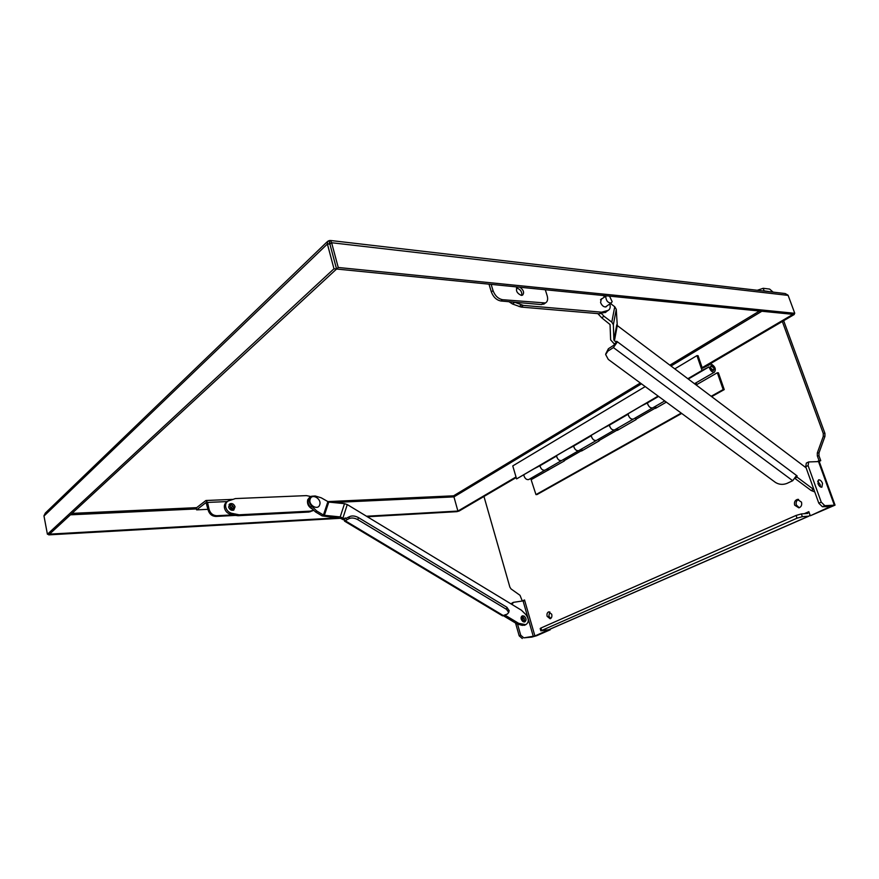 <?xml version="1.0" encoding="UTF-8"?>
<svg xmlns="http://www.w3.org/2000/svg" width="879" height="879" viewBox="0 0 879 879"><rect width="100%" height="100%" fill="white"/><g stroke="black" fill="none" stroke-linecap="round" stroke-linejoin="round"><path stroke-width="1.32" d="M551.726 614.267C552.188 616.575 551.66 618.069 550.133 618.761L547.134 616.333C546.661 614.014 547.188 612.52 548.727 611.839L551.726 614.267M549.804 611.894L548.815 616.102L550.737 618.475M801.483 502.118C802.153 505.018 801.285 506.93 798.868 507.853L794.671 505.172C794.001 502.261 794.891 500.349 797.319 499.437L801.483 502.118M798.615 499.437C796.451 500.503 795.693 502.381 796.363 505.051L799.242 507.743M820.459 486.922L820.129 484.483L817.613 481.176M817.942 483.615C819.019 486.098 820.327 487.285 821.865 487.197L822.535 483.384C821.447 480.912 820.14 479.714 818.602 479.813L817.942 483.615M522.961 621.629L522.862 619.915L521.071 617.497M523.983 622.002L524.356 619.234L521.456 616.487M817.107 461.64L819.063 460.706L817.327 455.893L817.316 452.938L823.271 436.391L823.26 433.413L782.321 321.494M483.955 496.47L509.886 587.161L511.029 588.919L520.005 595.303L522.291 601.005L524.521 599.95L534.915 635.978L548.507 629.858M808.922 511.93L808.098 511.996L808.834 511.666L810.295 515.775L831.314 506.095M823.271 436.391L824.941 436.38L818.997 452.894L818.997 455.849L820.744 460.662L819.063 460.706M820.744 460.662L818.767 461.596M822.381 506.733L824.81 505.667L821.239 502.14L818.81 503.206L822.381 506.733L831.468 506.535M824.81 505.667L835.039 505.139L810.295 515.775M804.208 513.699L808.098 511.996L807.823 513.424L801.373 513.918L796.066 515.446L540.959 628.002L540.178 628.54L540.838 630.836L548.848 629.705M550.067 629.177L550.243 629.782L548.562 630.023M550.243 629.782L536.597 635.737L531.795 637.099L523.807 637.857L534.915 635.978M512.083 604.532L513.325 602.357L524.73 600.654M524.675 600.467L522.291 601.005M773.113 292.136L769.63 289.07L763.192 288.301L764.126 290.861L771.147 291.905M824.941 436.38L824.941 433.402L783.661 320.703M818.81 503.206L805.702 466.705L806.34 463.057L808.394 462.079M835.039 505.139L819.327 461.794L818.525 461.596L808.713 461.936L808.076 465.573L821.239 502.14M810.02 514.995L808.966 516.127L802.351 516.665L797.033 518.192L540.838 630.836M523.807 637.857L520.709 635.198L517.544 624.112M520.709 635.198L519.203 635.869L522.302 638.517M519.203 635.869L515.544 623.035M510.919 603.829L512.984 602.511M764.126 290.861L762.807 290.927M763.192 288.301L757.28 290.29M519.972 287.235C523.653 290.103 524.499 292.74 522.522 295.179L521.291 295.388C516.731 293.157 515.435 290.378 517.39 287.048L517.511 286.993M521.763 295.388C522.115 291.839 520.511 289.422 516.951 288.125L516.445 288.125M544.705 303.497L541.475 304.584L500.876 300.992C496.492 300.113 493.306 297.069 491.328 291.894L488.999 284.17M545.299 289.751L547.167 295.729C548.155 299.289 547.573 301.706 545.441 302.969L502.59 299.706C498.195 298.805 495.009 295.773 493.031 290.586L491.152 284.378M207.993 509.326L196.621 509.864L196.204 507.996L205.906 500.503L207.532 502.425L209.103 509.446C210.389 513.424 212.949 515.512 216.794 515.72L233.232 514.885M233.561 509.974C230.628 508.996 229.606 507.161 230.474 504.458M196.621 509.864L206.06 502.513L208.18 510.161C209.455 514.138 212.015 516.226 215.849 516.434L235.506 515.413M230.056 506.029L231.606 504.854M230.792 508.249L233.88 508.095M230.529 507.809L232.957 505.985M336.13 517.951L49.521 534.135L336.558 269.029L329.933 244.219L336.569 269.029L792.979 314.341L702.167 367.664M329.339 244.098L329.922 243.637L329.076 240.648L329.735 244.175M640.341 383.002L453.586 495.811L453.949 496.888L453.586 495.811L327.559 501.612M641.472 383.837L453.949 496.888L457.904 511.073L453.927 496.822M516.017 476.956L457.915 511.062L366.488 516.237M703.486 367.73L794.286 314.473L792.979 314.341L794.759 313.298L338.239 267.48L336.569 269.029L333.976 268.776L47.411 534.256L49.51 534.135L48.719 534.871L339.832 518.324M794.759 313.298L788.067 295.19L785.211 293.542L331.053 240.549M333.976 268.776L327.318 243.725L329.933 244.219L331.537 242.439L338.239 267.48M326.955 242L45.334 513.061L43.95 515.83L47.411 534.256M48.587 534.19L48.719 534.871M367.367 516.764L456.882 511.666L459.201 510.996L516.193 477.561M794.012 313.726L794.286 314.473M327.318 243.725L327.614 241.373L329.076 240.648L330.317 240.461L331.537 242.439M523.873 474.737L524.071 476.11C525.181 478.791 526.741 479.945 528.751 479.549L529.125 479.33M528.751 479.549L544.914 470.199C542.903 470.584 541.332 469.419 540.2 466.694L540.003 465.727L534.003 468.804L516.588 478.901L512.765 465.914L645.219 386.595M556.572 455.608L556.792 457.003C557.945 459.772 559.538 460.959 561.549 460.585L561.549 460.585C559.099 460.849 557.451 459.332 556.594 456.025L540.003 465.727C540.827 468.99 542.464 470.485 544.914 470.199L578.679 450.674C576.657 451.048 575.064 449.828 573.888 447.026L573.679 446.038L567.691 449.103L550.595 459.102L556.594 456.025M591.248 435.325L591.49 436.753C592.699 439.599 594.303 440.829 596.325 440.478L596.325 440.478C593.863 440.72 592.182 439.137 591.27 435.753L573.679 446.038C574.558 449.389 576.228 450.938 578.679 450.674L614.498 429.963C612.487 430.303 610.861 429.04 609.63 426.172L609.411 425.15L603.444 428.183L585.293 438.797L591.27 435.753M628.067 413.778L628.342 415.251C629.595 418.162 631.232 419.459 633.254 419.129L633.254 419.129C630.792 419.327 629.078 417.69 628.111 414.218L609.411 425.15C610.345 428.578 612.048 430.183 614.498 429.963L652.592 407.944C650.57 408.263 648.922 406.944 647.636 403.988L647.394 402.945L641.483 405.933L622.167 417.228L628.111 414.218M711.649 396.649L724.241 389.595L718.407 372.795L717.33 372.74L696.135 384.958M530.707 478.418L535.97 494.602L537.036 494.547L681.697 413.438M547.738 468.562L548.672 469.968M581.491 449.048L582.447 450.498M617.3 428.348L618.289 429.842M655.36 406.34L656.371 407.878M695.893 382.914L696.926 384.497M717.33 372.74L723.164 389.562L724.241 389.595M535.97 494.602L681.225 413.086M711.166 396.286L723.164 389.562M563.494 459.453L564.395 460.904L531.476 479.505M598.258 439.357L599.181 440.851L581.535 451.026L580.623 449.554M635.176 418.008L636.132 419.547L617.377 430.358L616.443 428.842M666.337 402.132L655.47 408.405L654.503 406.834M636.022 419.217L655.36 408.065M599.082 440.522L617.267 430.029M564.296 460.585L581.426 450.696M546.87 469.067L547.65 470.188M664.711 400.934L652.592 407.944C650.13 408.131 648.394 406.461 647.394 402.945L658.558 396.418M695.915 384.661L695.047 383.398M711.43 365.642C713.891 366.993 714.594 368.598 713.539 370.488L713.122 370.553C710.671 369.213 709.957 367.598 711.012 365.708L711.43 365.642M674.786 368.883L696.937 355.621L702.024 370.411L687.839 378.717M658.129 396.099L516.588 478.901M702.024 370.411L709.089 366.873L688.279 379.047M709.089 366.873C710.21 370.531 711.99 372.311 714.429 372.191C716.264 369.202 715.143 366.444 711.089 363.939L702.376 368.279L698.047 355.687L696.937 355.621M713.968 368.18L713.539 370.488L710.584 368.015L711.012 365.708L713.968 368.18M311.375 507.985C308.397 505.601 307.309 502.777 308.089 499.525L310.748 496.789M309.529 497.459L307.683 499.81C306.903 503.909 308.518 506.996 312.517 509.084M319.703 504.799C321.934 499.008 312.023 493.02 310.188 499.085C307.903 504.909 317.923 510.908 319.703 504.799M522.983 621.651C520.654 619.343 520.445 617.399 522.368 615.794L524.137 616.08C526.466 618.387 526.664 620.343 524.741 621.936L522.983 621.651M524.093 622.013C525.016 620.102 524.532 618.355 522.642 616.772L521.522 616.399M344.788 518.918L343.425 519.797L340.711 518.412L322.121 515.885L315.462 511.908L316.77 511.018L311.726 506.161C308.474 502.118 308.419 498.811 311.551 496.239L315.209 495.987L321.242 497.811L328.779 502.096L324.373 515.314L340.217 516.918L344.788 518.918L345.117 517.885L346.414 518.665M505.04 615.146L518.676 623.332L525.774 624.672C529.092 622.398 529.114 619.036 525.862 614.586L521.434 610.213L347.271 504.568L344.513 503.656L340.217 516.918M324.373 515.314L323.439 515.006L327.856 501.788M316.77 511.018L323.439 515.006M328.779 502.096L344.513 503.656M518.676 623.332L517.182 624.013L522.269 625.365L524.961 625.035M517.182 624.013L503.546 615.838M509.117 610.674L506.952 607.312L358.456 517.61C354.973 515.775 351.963 515.479 349.446 516.698L344.788 518.907M310.705 496.833L310.243 497.151C307.112 499.722 307.178 503.019 310.419 507.062L315.462 511.908M502.436 615.805L507.315 614.08L508.732 612.465L506.502 609.345L357.819 519.654C354.325 517.819 351.314 517.522 348.798 518.742L344.524 521.126L344.403 519.159M313.561 510.084L310.243 511.138L239.099 514.797L231.638 513.281C228.617 512.38 226.65 510.358 225.749 507.205C225.233 504.436 226.002 502.381 228.046 501.063L235.352 498.58L306.408 495.613L311.034 496.558M227.046 501.832L226.804 502.019C224.76 503.326 223.991 505.381 224.508 508.15C225.409 511.292 227.364 513.314 230.386 514.215L237.846 515.731L308.936 512.039L313.825 510.347M229.023 504.568C231.298 504.183 232.902 505.227 233.814 507.71L233.396 510.238M235.056 506.776L233.814 510.051C231.43 510.787 229.694 509.798 228.617 507.073L229.848 503.81C232.232 503.052 233.979 504.041 235.056 506.776M603.115 312.858L606.049 312.056M607.257 311.012L604.51 312.408M609.532 296.135L612.158 301.673L611.202 303.024C607.982 302.925 606.169 300.86 605.774 296.805L606.257 295.805L600.511 299.783M616.476 342.458L614.223 343.92L610.63 339.854L610.048 324.538L601.719 317.802L603.994 316.253L611.806 322.143L613.355 324.736L613.894 340.063L616.476 342.458L616.695 341.272L617.443 341.821L613.399 347.568L607.938 351.095L605.642 354.512L608.279 359.412L775.432 482.417C779.014 484.615 782.837 484.944 786.914 483.428L792.704 480.714L796.539 475.484L797.088 477.143L813.525 489.405L811.13 490.493L795.198 478.637M610.498 303.508L614.74 306.727L616.267 309.331L617.278 325.56L806.087 467.782M795.792 477.758L797.088 477.143M811.13 490.493L814.767 491.954M616.476 342.447L617.443 341.821L796.539 475.484M607.938 351.095L608.378 348.743L613.839 345.216L615.19 343.293M796.385 476.319L797.165 475.957M601.719 317.802L597.863 313.616M603.994 316.253L601.379 313.418M608.378 348.743L605.763 353.863M602.06 298.706L601.357 298.871L600.566 302.552C602.016 305.804 603.851 307.232 606.092 306.848L606.939 305.947M609.839 303.958C610.63 307.2 610.059 309.342 608.158 310.397L601.61 312.188L523.324 305.398L514.446 302.189M602.807 295.465L604.939 296.695M508.974 301.706L512.479 303.991L521.071 307.068L599.324 313.737L606.73 311.364M817.316 452.938L818.997 452.894M818.997 455.849L817.327 455.893M533.3 636.44L523.126 601.115M823.26 433.413L824.941 433.402M818.525 461.596L834.27 505.007M802.351 516.665L801.373 513.918M808.713 516.16L548.199 629.935M805.702 466.705L808.076 465.573M541.629 630.298L540.959 628.002M796.066 515.446L797.033 518.192M491.328 291.894L493.031 290.586M500.876 300.992L502.59 299.706M541.475 304.584L543.189 303.332M227.32 501.568L207.532 502.425M216.794 515.72L215.849 516.434M209.103 509.446L208.18 510.161M196.654 507.644L71.99 513.38M759.5 311.012L669.853 365.17M453.949 496.888L333.152 502.535M196.413 508.93L70.43 514.819M761.862 311.254L670.996 366.027M788.155 295.399L331.625 242.736M327.384 244.021L43.983 516.05M347.271 504.568L342.986 517.841M523.774 624.683L522.269 625.365M311.726 506.161L310.419 507.062M349.446 516.698L348.798 518.742M503.667 615.794L345.469 520.895M357.819 519.654L358.456 517.61M506.952 607.312L506.502 609.345M231.638 513.281L230.386 514.215M311.682 510.831L310.375 511.721M310.243 511.138L308.936 512.039M239.099 514.797L237.846 515.731M237.407 514.644L236.154 515.566M614.41 340.909L617.278 325.56M613.399 347.568L792.704 480.714M613.894 340.063L616.772 324.714M613.355 324.736L616.267 309.331M614.74 306.727L611.806 322.143M514.731 302.31L512.479 303.991M519.148 306.595L521.401 304.936M521.071 307.068L523.324 305.398M599.324 313.737L601.61 312.188M600.862 313.583L603.137 312.034M605.532 312.089L607.807 310.529M798.231 499.371L797.319 499.437M548.452 629.88L808.966 516.127M543.716 304.211L545.441 302.969M232.43 499.382L206.125 500.492M694.487 383.716L714.429 372.191M525.774 624.672L524.28 625.343M344.524 521.126L502.568 615.882M509.172 610.444L508.732 612.465M605.246 312.594L605.961 312.1M605.389 307.002L611.202 303.024M605.873 311.946L608.158 310.397"/></g></svg>
